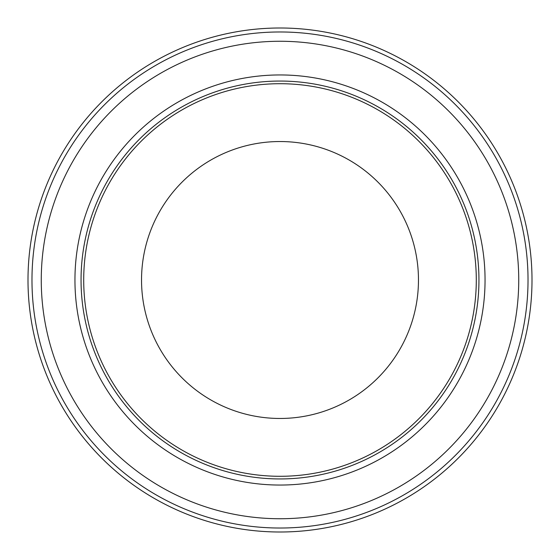 <?xml version="1.0" encoding="UTF-8"?>
<svg xmlns="http://www.w3.org/2000/svg" width="560" height="560" viewBox="0 0 560 560"><rect width="100%" height="100%" fill="white"/><g stroke="black" fill="none" stroke-linecap="round" stroke-linejoin="round"><path stroke-width="0.84" d="M31.976 280A248.024 248.024 0 0 0 280 528.024A248.024 248.024 0 0 0 528.024 280A248.024 248.024 0 0 0 280 31.976A248.024 248.024 0 0 0 31.976 280M532 280A252 252 0 0 1 280 532A252 252 0 0 1 28 280A252 252 0 0 1 280 28A252 252 0 0 1 532 280M518.735 280A238.735 238.735 0 0 0 280 41.265A238.735 238.735 0 0 0 41.265 280A238.735 238.735 0 0 0 280 518.735A238.735 238.735 0 0 0 518.735 280M478.947 280A198.947 198.947 0 0 1 280 478.947A198.947 198.947 0 0 1 81.053 280A198.947 198.947 0 0 1 280 81.053A198.947 198.947 0 0 1 478.947 280A198.947 198.947 0 0 0 280 81.053A198.947 198.947 0 0 0 81.053 280M485.051 280A205.051 205.051 0 0 1 280 485.051A205.051 205.051 0 0 1 74.949 280A205.051 205.051 0 0 1 280 74.949A205.051 205.051 0 0 1 485.051 280M141.533 280A138.467 138.467 0 0 1 280 141.533A138.467 138.467 0 0 1 418.467 280A138.467 138.467 0 0 1 280 418.467A138.467 138.467 0 0 1 141.533 280M83.706 280A196.294 196.294 0 0 0 280 476.294A196.294 196.294 0 0 0 476.294 280A196.294 196.294 0 0 0 280 83.706A196.294 196.294 0 0 0 83.706 280"/></g></svg>
